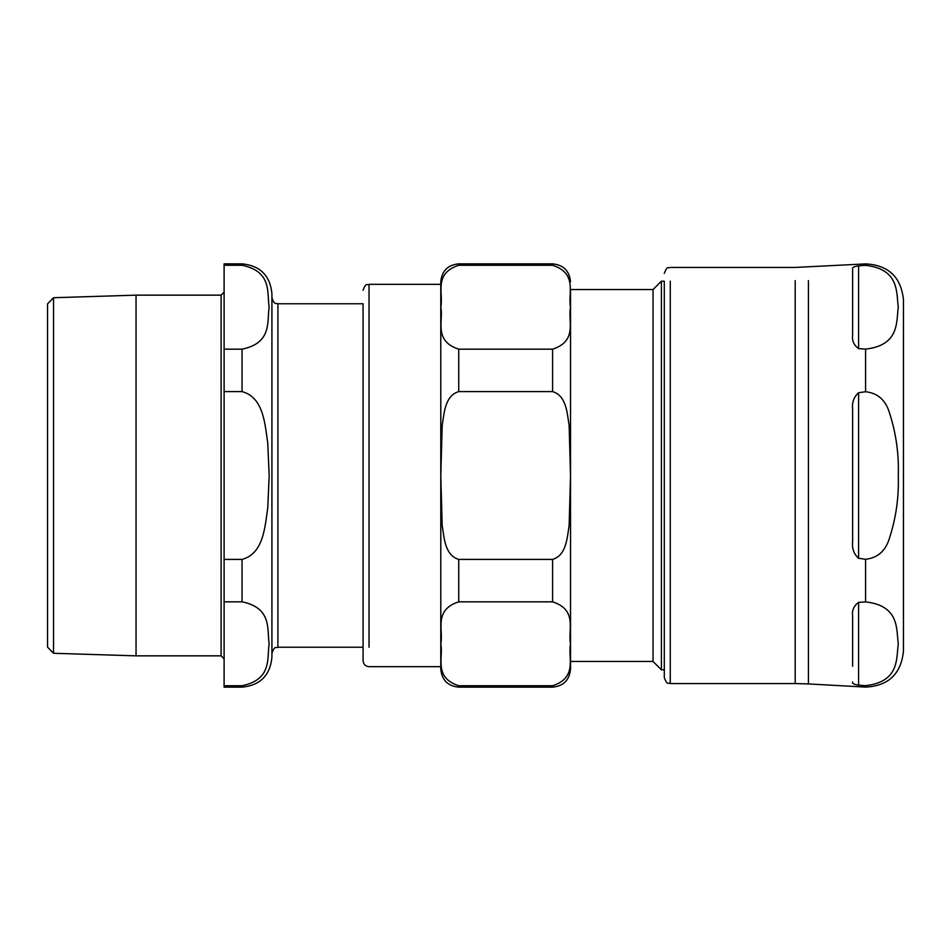 <?xml version="1.0" encoding="UTF-8"?>
<svg xmlns="http://www.w3.org/2000/svg" width="951" height="951" viewBox="0 0 951 951"><rect width="100%" height="100%" fill="white"/><g stroke="black" fill="none" stroke-linecap="round" stroke-linejoin="round"><path stroke-width="1.43" d="M570.529 304.51L570.529 289.556L653.028 289.556L661.397 281.187L664.297 281.187L664.297 677.576L664.297 669.813L661.397 669.813L661.397 281.187L661.397 669.813L653.028 661.444L653.028 289.556L653.028 661.444L570.529 661.444L570.529 646.49M458.727 601.828C433.192 610.09 443.665 630.358 440.8 643.779C443.665 657.2 433.192 677.469 458.727 685.73L552.59 685.73C578.113 677.469 567.64 657.2 570.517 643.779C567.64 630.358 578.113 610.09 552.59 601.828L458.727 601.828L458.727 559.402C444.735 555.313 444.129 537.232 442.179 525.475L440.8 475.5L440.788 281.793C441.846 270.892 447.826 264.913 458.727 263.855L458.727 265.27C433.192 273.531 443.665 293.8 440.8 307.221C443.665 320.642 433.192 340.91 458.727 349.172L458.727 391.598C444.735 395.687 444.129 413.768 442.179 425.525L440.8 475.5L440.788 669.207L440.788 284.325L369.036 284.325L369.036 303.761M570.529 289.556L570.529 669.207C569.459 680.108 563.479 686.087 552.59 687.145L552.59 685.73L458.727 685.73L458.727 687.145L458.727 685.73M458.727 559.402L552.59 559.402C566.57 555.313 567.188 537.232 569.138 525.475L570.517 475.5L569.138 425.525C567.188 413.768 566.57 395.687 552.59 391.598L458.727 391.598M458.727 349.172L552.59 349.172C578.113 340.91 567.64 320.642 570.517 307.221C567.64 293.8 578.113 273.531 552.59 265.27L458.727 265.27L552.59 265.27L552.59 263.855L552.59 265.27M271.927 297.782C274.78 305.96 276.147 302.608 277.906 303.761L363.068 303.761L363.068 660.695L363.068 647.239L277.906 647.239L277.906 303.761L277.906 647.239C276.147 648.392 274.78 645.04 271.927 653.218L271.927 475.5M858.61 348.613L858.61 265.84L865.588 265.341C899.908 269.181 896.211 293.134 898.291 307.221C896.211 321.307 899.908 345.272 865.588 349.1L858.61 348.613C853.867 345.213 851.87 340.684 852.631 335.037L852.631 269.062C851.87 267.647 853.867 266.577 858.61 265.84C853.867 266.577 851.87 267.647 852.631 269.062L852.631 284.694M852.631 541.476L852.631 409.524C851.87 402.463 853.867 396.864 858.61 392.727L865.588 391.741C877.535 393.036 885.44 399.895 889.304 412.33C895.973 432.657 898.98 453.71 898.291 475.5C898.98 497.29 895.973 518.343 889.304 538.67C885.44 551.105 877.535 557.964 865.588 559.259L858.61 558.273C853.867 554.136 851.87 548.537 852.631 541.476M852.631 666.306L852.631 615.963C851.87 610.316 853.867 605.787 858.61 602.387L865.588 601.9C899.908 605.728 896.211 629.693 898.291 643.779C896.211 657.866 899.908 681.819 865.588 685.659L858.61 685.16C853.867 684.423 851.87 683.353 852.631 681.938C851.87 683.353 853.867 684.423 858.61 685.16L865.588 685.659L865.588 687.097L865.588 685.659M808.421 670.407L808.421 683.924L865.588 687.097C888.412 685.933 901.025 673.997 903.45 651.28L903.45 299.72L903.45 651.28M670.277 669.813L670.277 683.555L795.191 683.555L795.191 670.407M47.55 647.12L47.55 303.88L47.55 647.12L53.529 653.278L53.529 297.722L53.529 653.278L136.041 655.845L136.041 295.155L136.041 655.845L221.107 655.845L221.107 295.155L136.041 295.155L53.529 297.722L47.55 303.88M224.103 263.855L224.103 265.27L224.103 263.855L242.041 263.855L242.041 265.27C272.545 271.51 266.815 293.36 269.169 307.221C266.815 321.081 272.545 342.942 242.041 349.172L224.103 349.172L224.103 265.27L242.041 265.27L242.041 263.855C260.194 265.626 270.155 275.588 271.927 293.752L271.927 657.248C270.155 675.412 260.194 685.374 242.041 687.145L242.041 685.73L224.103 685.73L242.041 685.73L242.041 687.145L224.103 687.145L224.103 601.828L242.041 601.828C272.545 608.058 266.815 629.919 269.169 643.779C266.815 657.64 272.545 679.49 242.041 685.73M242.041 391.598C263.641 397.363 264.901 424.063 267.754 443.095L269.169 475.5L267.754 507.905C264.901 526.937 263.641 553.637 242.041 559.402L224.103 559.402L224.103 391.598L242.041 391.598L242.041 349.172M224.103 349.172L224.103 391.598M224.103 559.402L224.103 601.828M224.103 685.73L224.103 687.145M458.727 265.27L458.727 263.855L552.59 263.855C563.479 264.913 569.459 270.892 570.529 281.793M552.59 559.402L552.59 601.828M552.59 685.73L552.59 687.145L458.727 687.145C447.826 686.087 441.846 680.108 440.788 669.207M552.59 349.172L552.59 391.598M369.036 647.239L369.036 284.325C367.276 285.478 365.909 282.138 363.068 290.305M858.61 392.727L858.61 558.273M858.61 602.387L858.61 685.16M795.191 280.593L795.191 683.555L808.421 683.924L808.421 280.593M865.588 601.9L865.588 559.259M865.588 391.741L865.588 349.1M865.588 265.341L865.588 263.902L865.588 265.341M664.297 677.576C667.507 686.17 668.446 682.212 670.277 683.555L670.277 281.187M242.041 559.402L242.041 601.828M224.103 292.159L221.107 295.155L221.107 655.845L224.103 658.841M440.788 666.675L369.036 666.675C365.41 666.318 363.413 664.321 363.068 660.695M664.297 273.424C667.59 264.711 668.398 268.86 670.277 267.445L795.191 267.445L865.588 263.902C888.412 265.067 901.025 277.003 903.45 299.72"/></g></svg>
